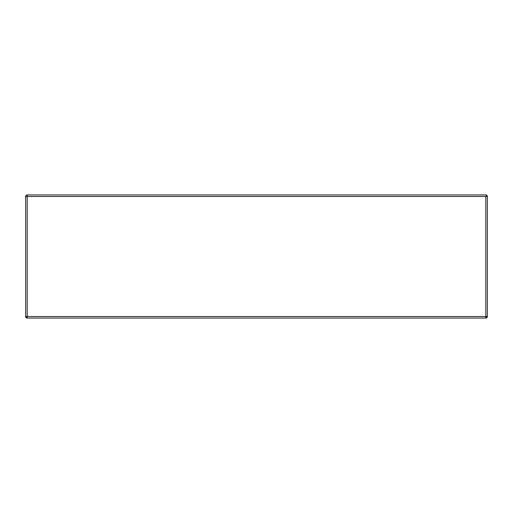 <?xml version="1.0" encoding="UTF-8"?>
<svg xmlns="http://www.w3.org/2000/svg" width="513" height="513" viewBox="0 0 513 513"><rect width="100%" height="100%" fill="white"/><g stroke="black" fill="none" stroke-linecap="round" stroke-linejoin="round"><path stroke-width="0.77" d="M430.407 318.06L401.166 318.06L430.407 318.06M318.06 318.06L347.301 318.06L318.06 318.06M82.593 318.06L53.352 318.06L82.593 318.06M194.94 318.06L224.181 318.06L194.94 318.06M25.65 196.479L25.65 316.521L27.189 316.521L27.189 196.479L485.811 196.479L485.811 316.521L27.189 316.521L27.189 196.479L487.35 196.479L485.811 194.94L27.189 194.94L27.189 196.479L27.189 194.94A1.539 1.539 0 0 0 25.65 196.479A1.539 1.539 0 0 1 27.189 194.94L485.811 194.94A1.539 1.539 0 0 1 487.35 196.479L485.811 196.479L485.811 316.521L487.35 316.521L487.35 196.479L487.35 316.521A1.539 1.539 0 0 1 485.811 318.06L27.189 318.06L485.811 318.06L487.35 316.521L485.811 316.521L485.811 318.06L485.811 316.521L27.189 316.521L27.189 318.06L27.189 316.521L25.65 316.521L27.189 318.06A1.539 1.539 0 0 1 25.65 316.521L25.65 196.479L27.189 196.479L25.65 196.479"/></g></svg>
